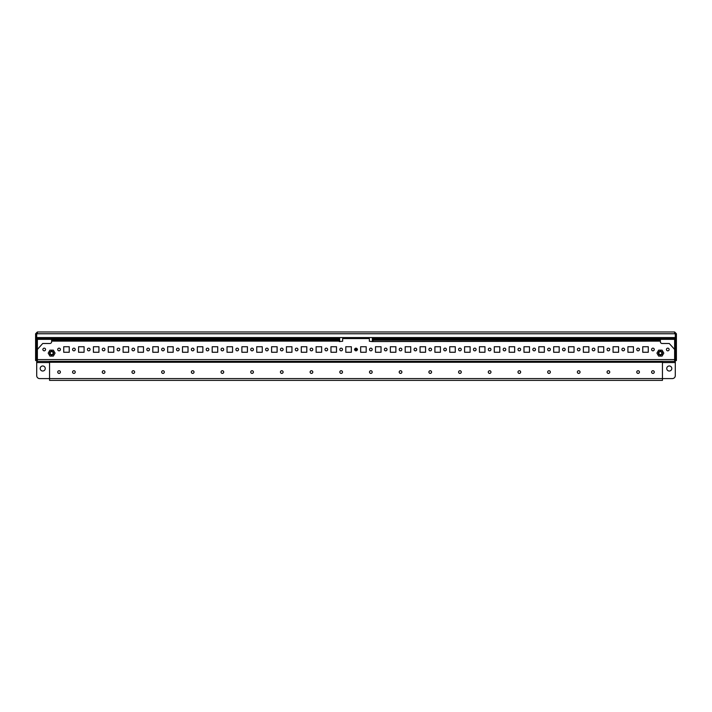<?xml version="1.0" encoding="UTF-8"?>
<svg xmlns="http://www.w3.org/2000/svg" width="712" height="712" viewBox="0 0 712 712"><rect width="100%" height="100%" fill="white"/><g stroke="black" fill="none" stroke-linecap="round" stroke-linejoin="round"><path stroke-width="1.07" d="M669.271 365.977A2.528 2.528 0 0 0 666.752 368.505A2.528 2.528 0 0 0 669.271 371.023A2.528 2.528 0 0 0 671.799 368.505A2.528 2.528 0 0 0 669.271 365.977M42.729 365.977A2.528 2.528 0 0 0 40.201 368.505A2.528 2.528 0 0 0 42.729 371.023A2.528 2.528 0 0 0 45.248 368.505A2.528 2.528 0 0 0 42.729 365.977M675.296 338.449L675.296 339.339L672.333 339.339L672.333 338.449L675.296 338.449L675.296 337.559L372.332 337.559L372.332 339.339L661.599 339.339L661.599 338.449L372.332 338.449M672.333 339.339L661.599 339.339M661.599 338.449L664.492 338.449L664.492 339.339M672.333 338.449L664.492 338.449M372.332 337.559L36.704 337.559L36.704 333.759L37.38 331.979L35.6 333.759L35.6 360.575L37.38 359.889L36.704 360.779L37.38 360.779M674.62 360.779L675.296 360.779L674.62 359.889L675.51 360.575L675.51 333.759L674.62 332.869M37.38 331.979L674.62 331.979L675.296 333.759L675.296 337.559M357.335 349.556L354.665 349.556M37.38 332.869L36.49 333.759L36.49 360.575M35.6 333.759L36.49 333.759M35.6 336.963L36.49 336.963M37.38 333.759L36.49 333.973M35.6 337.177L36.49 337.177M675.51 333.759L676.4 333.759L674.62 331.979M676.4 333.759L676.4 336.963L675.51 336.963M675.51 333.973L674.62 333.759M675.51 337.177L676.4 336.963M676.4 337.177L676.4 360.575L675.51 360.575M36.704 337.559L36.704 338.449L39.667 338.449L39.667 339.339L36.704 339.339L36.704 338.449M50.401 338.449L50.401 339.339L47.508 339.339L47.508 338.449L339.668 338.449L339.668 337.559M50.401 339.339L339.668 339.339L339.668 338.449M47.508 339.339L39.667 339.339M47.508 338.449L39.667 338.449M675.296 360.779L675.296 375.625A2.973 2.973 0 0 1 672.333 378.597L662.445 378.597L662.445 380.377L49.555 380.377L49.555 378.597L39.667 378.597A2.973 2.973 0 0 1 36.704 375.625L36.704 360.779M376.488 338.449L376.488 340.229L660.362 340.229L660.362 341.716A1.78 1.78 0 0 0 662.151 343.495L669.271 343.495L674.62 349.441L674.62 361.376L37.38 361.376L37.38 359.596L674.62 359.596M335.512 338.449L335.512 340.229L338.485 340.229L339.375 341.564L342.641 341.244L342.641 338.574L369.359 338.574L369.359 341.244L371.887 341.564L660.362 341.119M578.705 373.399A1.335 1.335 0 0 1 577.37 372.065A1.335 1.335 0 0 1 578.705 370.73A1.335 1.335 0 0 1 580.04 372.065A1.335 1.335 0 0 1 578.705 373.399M549.014 373.399A1.335 1.335 0 0 1 547.679 372.065A1.335 1.335 0 0 1 549.014 370.73A1.335 1.335 0 0 1 550.349 372.065A1.335 1.335 0 0 1 549.014 373.399M519.315 373.399A1.335 1.335 0 0 1 517.98 372.065A1.335 1.335 0 0 1 519.315 370.73A1.335 1.335 0 0 1 520.65 372.065A1.335 1.335 0 0 1 519.315 373.399M489.625 373.399A1.335 1.335 0 0 1 488.29 372.065A1.335 1.335 0 0 1 489.625 370.73A1.335 1.335 0 0 1 490.96 372.065A1.335 1.335 0 0 1 489.625 373.399M459.925 373.399A1.335 1.335 0 0 1 458.59 372.065A1.335 1.335 0 0 1 459.925 370.73A1.335 1.335 0 0 1 461.269 372.065A1.335 1.335 0 0 1 459.925 373.399M430.235 373.399A1.335 1.335 0 0 1 428.9 372.065A1.335 1.335 0 0 1 430.235 370.73A1.335 1.335 0 0 1 431.57 372.065A1.335 1.335 0 0 1 430.235 373.399M400.545 373.399A1.335 1.335 0 0 1 399.201 372.065A1.335 1.335 0 0 1 400.545 370.73A1.335 1.335 0 0 1 401.88 372.065A1.335 1.335 0 0 1 400.545 373.399M370.845 373.399A1.335 1.335 0 0 1 369.51 372.065A1.335 1.335 0 0 1 370.845 370.73A1.335 1.335 0 0 1 372.18 372.065A1.335 1.335 0 0 1 370.845 373.399M608.404 373.399A1.335 1.335 0 0 1 607.06 372.065A1.335 1.335 0 0 1 608.404 370.73A1.335 1.335 0 0 1 609.739 372.065A1.335 1.335 0 0 1 608.404 373.399M652.94 373.399A1.335 1.335 0 0 1 651.605 372.065A1.335 1.335 0 0 1 652.94 370.73A1.335 1.335 0 0 1 654.275 372.065A1.335 1.335 0 0 1 652.94 373.399M638.094 373.399A1.335 1.335 0 0 1 636.759 372.065A1.335 1.335 0 0 1 638.094 370.73A1.335 1.335 0 0 1 639.429 372.065A1.335 1.335 0 0 1 638.094 373.399M133.295 370.73A1.335 1.335 0 0 0 131.96 372.065A1.335 1.335 0 0 0 133.295 373.399A1.335 1.335 0 0 0 134.63 372.065A1.335 1.335 0 0 0 133.295 370.73M103.596 370.73A1.335 1.335 0 0 0 102.261 372.065A1.335 1.335 0 0 0 103.596 373.399A1.335 1.335 0 0 0 104.94 372.065A1.335 1.335 0 0 0 103.596 370.73M59.06 370.73A1.335 1.335 0 0 0 57.725 372.065A1.335 1.335 0 0 0 59.06 373.399A1.335 1.335 0 0 0 60.395 372.065A1.335 1.335 0 0 0 59.06 370.73M73.906 370.73A1.335 1.335 0 0 0 72.571 372.065A1.335 1.335 0 0 0 73.906 373.399A1.335 1.335 0 0 0 75.241 372.065A1.335 1.335 0 0 0 73.906 370.73M59.06 348.159A1.335 1.335 0 0 0 57.725 349.494A1.335 1.335 0 0 0 59.06 350.829A1.335 1.335 0 0 0 60.395 349.494A1.335 1.335 0 0 0 59.06 348.159M44.215 348.159A1.335 1.335 0 0 0 42.871 349.494A1.335 1.335 0 0 0 44.215 350.829A1.335 1.335 0 0 0 45.55 349.494A1.335 1.335 0 0 0 44.215 348.159M73.906 348.159A1.335 1.335 0 0 0 72.571 349.494A1.335 1.335 0 0 0 73.906 350.829A1.335 1.335 0 0 0 75.241 349.494A1.335 1.335 0 0 0 73.906 348.159M88.751 348.159A1.335 1.335 0 0 0 87.416 349.494A1.335 1.335 0 0 0 88.751 350.829A1.335 1.335 0 0 0 90.086 349.494A1.335 1.335 0 0 0 88.751 348.159M103.596 348.159A1.335 1.335 0 0 0 102.261 349.494A1.335 1.335 0 0 0 103.596 350.829A1.335 1.335 0 0 0 104.94 349.494A1.335 1.335 0 0 0 103.596 348.159M118.45 348.159A1.335 1.335 0 0 0 117.106 349.494A1.335 1.335 0 0 0 118.45 350.829A1.335 1.335 0 0 0 119.785 349.494A1.335 1.335 0 0 0 118.45 348.159M133.295 348.159A1.335 1.335 0 0 0 131.96 349.494A1.335 1.335 0 0 0 133.295 350.829A1.335 1.335 0 0 0 134.63 349.494A1.335 1.335 0 0 0 133.295 348.159M148.141 348.159A1.335 1.335 0 0 0 146.805 349.494A1.335 1.335 0 0 0 148.141 350.829A1.335 1.335 0 0 0 149.475 349.494A1.335 1.335 0 0 0 148.141 348.159M162.986 348.159A1.335 1.335 0 0 0 161.651 349.494A1.335 1.335 0 0 0 162.986 350.829A1.335 1.335 0 0 0 164.321 349.494A1.335 1.335 0 0 0 162.986 348.159M177.831 348.159A1.335 1.335 0 0 0 176.496 349.494A1.335 1.335 0 0 0 177.831 350.829A1.335 1.335 0 0 0 179.175 349.494A1.335 1.335 0 0 0 177.831 348.159M192.685 348.159A1.335 1.335 0 0 0 191.35 349.494A1.335 1.335 0 0 0 192.685 350.829A1.335 1.335 0 0 0 194.02 349.494A1.335 1.335 0 0 0 192.685 348.159M207.53 348.159A1.335 1.335 0 0 0 206.195 349.494A1.335 1.335 0 0 0 207.53 350.829A1.335 1.335 0 0 0 208.865 349.494A1.335 1.335 0 0 0 207.53 348.159M222.375 348.159A1.335 1.335 0 0 0 221.04 349.494A1.335 1.335 0 0 0 222.375 350.829A1.335 1.335 0 0 0 223.71 349.494A1.335 1.335 0 0 0 222.375 348.159M237.221 348.159A1.335 1.335 0 0 0 235.886 349.494A1.335 1.335 0 0 0 237.221 350.829A1.335 1.335 0 0 0 238.556 349.494A1.335 1.335 0 0 0 237.221 348.159M252.075 348.159A1.335 1.335 0 0 0 250.731 349.494A1.335 1.335 0 0 0 252.075 350.829A1.335 1.335 0 0 0 253.41 349.494A1.335 1.335 0 0 0 252.075 348.159M266.92 348.159A1.335 1.335 0 0 0 265.585 349.494A1.335 1.335 0 0 0 266.92 350.829A1.335 1.335 0 0 0 268.255 349.494A1.335 1.335 0 0 0 266.92 348.159M281.765 348.159A1.335 1.335 0 0 0 280.43 349.494A1.335 1.335 0 0 0 281.765 350.829A1.335 1.335 0 0 0 283.1 349.494A1.335 1.335 0 0 0 281.765 348.159M296.61 348.159A1.335 1.335 0 0 0 295.275 349.494A1.335 1.335 0 0 0 296.61 350.829A1.335 1.335 0 0 0 297.945 349.494A1.335 1.335 0 0 0 296.61 348.159M311.455 348.159A1.335 1.335 0 0 0 310.12 349.494A1.335 1.335 0 0 0 311.455 350.829A1.335 1.335 0 0 0 312.799 349.494A1.335 1.335 0 0 0 311.455 348.159M326.31 348.159A1.335 1.335 0 0 0 324.966 349.494A1.335 1.335 0 0 0 326.31 350.829A1.335 1.335 0 0 0 327.645 349.494A1.335 1.335 0 0 0 326.31 348.159M341.155 348.159A1.335 1.335 0 0 0 339.82 349.494A1.335 1.335 0 0 0 341.155 350.829A1.335 1.335 0 0 0 342.49 349.494A1.335 1.335 0 0 0 341.155 348.159M356 348.159A1.335 1.335 0 0 0 354.665 349.494A1.335 1.335 0 0 0 356 350.829A1.335 1.335 0 0 0 357.335 349.494A1.335 1.335 0 0 0 356 348.159M370.845 348.159A1.335 1.335 0 0 0 369.51 349.494A1.335 1.335 0 0 0 370.845 350.829A1.335 1.335 0 0 0 372.18 349.494A1.335 1.335 0 0 0 370.845 348.159M385.69 348.159A1.335 1.335 0 0 0 384.355 349.494A1.335 1.335 0 0 0 385.69 350.829A1.335 1.335 0 0 0 387.034 349.494A1.335 1.335 0 0 0 385.69 348.159M400.545 348.159A1.335 1.335 0 0 0 399.201 349.494A1.335 1.335 0 0 0 400.545 350.829A1.335 1.335 0 0 0 401.88 349.494A1.335 1.335 0 0 0 400.545 348.159M415.39 348.159A1.335 1.335 0 0 0 414.055 349.494A1.335 1.335 0 0 0 415.39 350.829A1.335 1.335 0 0 0 416.725 349.494A1.335 1.335 0 0 0 415.39 348.159M430.235 348.159A1.335 1.335 0 0 0 428.9 349.494A1.335 1.335 0 0 0 430.235 350.829A1.335 1.335 0 0 0 431.57 349.494A1.335 1.335 0 0 0 430.235 348.159M445.08 348.159A1.335 1.335 0 0 0 443.745 349.494A1.335 1.335 0 0 0 445.08 350.829A1.335 1.335 0 0 0 446.415 349.494A1.335 1.335 0 0 0 445.08 348.159M459.925 348.159A1.335 1.335 0 0 0 458.59 349.494A1.335 1.335 0 0 0 459.925 350.829A1.335 1.335 0 0 0 461.269 349.494A1.335 1.335 0 0 0 459.925 348.159M474.779 348.159A1.335 1.335 0 0 0 473.444 349.494A1.335 1.335 0 0 0 474.779 350.829A1.335 1.335 0 0 0 476.114 349.494A1.335 1.335 0 0 0 474.779 348.159M489.625 348.159A1.335 1.335 0 0 0 488.29 349.494A1.335 1.335 0 0 0 489.625 350.829A1.335 1.335 0 0 0 490.96 349.494A1.335 1.335 0 0 0 489.625 348.159M504.47 348.159A1.335 1.335 0 0 0 503.135 349.494A1.335 1.335 0 0 0 504.47 350.829A1.335 1.335 0 0 0 505.805 349.494A1.335 1.335 0 0 0 504.47 348.159M519.315 348.159A1.335 1.335 0 0 0 517.98 349.494A1.335 1.335 0 0 0 519.315 350.829A1.335 1.335 0 0 0 520.65 349.494A1.335 1.335 0 0 0 519.315 348.159M534.169 348.159A1.335 1.335 0 0 0 532.825 349.494A1.335 1.335 0 0 0 534.169 350.829A1.335 1.335 0 0 0 535.504 349.494A1.335 1.335 0 0 0 534.169 348.159M549.014 348.159A1.335 1.335 0 0 0 547.679 349.494A1.335 1.335 0 0 0 549.014 350.829A1.335 1.335 0 0 0 550.349 349.494A1.335 1.335 0 0 0 549.014 348.159M563.859 348.159A1.335 1.335 0 0 0 562.524 349.494A1.335 1.335 0 0 0 563.859 350.829A1.335 1.335 0 0 0 565.194 349.494A1.335 1.335 0 0 0 563.859 348.159M578.705 348.159A1.335 1.335 0 0 0 577.37 349.494A1.335 1.335 0 0 0 578.705 350.829A1.335 1.335 0 0 0 580.04 349.494A1.335 1.335 0 0 0 578.705 348.159M593.55 348.159A1.335 1.335 0 0 0 592.215 349.494A1.335 1.335 0 0 0 593.55 350.829A1.335 1.335 0 0 0 594.894 349.494A1.335 1.335 0 0 0 593.55 348.159M608.404 348.159A1.335 1.335 0 0 0 607.06 349.494A1.335 1.335 0 0 0 608.404 350.829A1.335 1.335 0 0 0 609.739 349.494A1.335 1.335 0 0 0 608.404 348.159M623.249 348.159A1.335 1.335 0 0 0 621.914 349.494A1.335 1.335 0 0 0 623.249 350.829A1.335 1.335 0 0 0 624.584 349.494A1.335 1.335 0 0 0 623.249 348.159M638.094 348.159A1.335 1.335 0 0 0 636.759 349.494A1.335 1.335 0 0 0 638.094 350.829A1.335 1.335 0 0 0 639.429 349.494A1.335 1.335 0 0 0 638.094 348.159M652.94 348.159A1.335 1.335 0 0 0 651.605 349.494A1.335 1.335 0 0 0 652.94 350.829A1.335 1.335 0 0 0 654.275 349.494A1.335 1.335 0 0 0 652.94 348.159M667.785 348.159A1.335 1.335 0 0 0 666.45 349.494A1.335 1.335 0 0 0 667.785 350.829A1.335 1.335 0 0 0 669.129 349.494A1.335 1.335 0 0 0 667.785 348.159M162.986 370.73A1.335 1.335 0 0 0 161.651 372.065A1.335 1.335 0 0 0 162.986 373.399A1.335 1.335 0 0 0 164.321 372.065A1.335 1.335 0 0 0 162.986 370.73M192.685 370.73A1.335 1.335 0 0 0 191.35 372.065A1.335 1.335 0 0 0 192.685 373.399A1.335 1.335 0 0 0 194.02 372.065A1.335 1.335 0 0 0 192.685 370.73M222.375 370.73A1.335 1.335 0 0 0 221.04 372.065A1.335 1.335 0 0 0 222.375 373.399A1.335 1.335 0 0 0 223.71 372.065A1.335 1.335 0 0 0 222.375 370.73M252.075 370.73A1.335 1.335 0 0 0 250.731 372.065A1.335 1.335 0 0 0 252.075 373.399A1.335 1.335 0 0 0 253.41 372.065A1.335 1.335 0 0 0 252.075 370.73M281.765 370.73A1.335 1.335 0 0 0 280.43 372.065A1.335 1.335 0 0 0 281.765 373.399A1.335 1.335 0 0 0 283.1 372.065A1.335 1.335 0 0 0 281.765 370.73M311.455 370.73A1.335 1.335 0 0 0 310.12 372.065A1.335 1.335 0 0 0 311.455 373.399A1.335 1.335 0 0 0 312.799 372.065A1.335 1.335 0 0 0 311.455 370.73M341.155 370.73A1.335 1.335 0 0 0 339.82 372.065A1.335 1.335 0 0 0 341.155 373.399A1.335 1.335 0 0 0 342.49 372.065A1.335 1.335 0 0 0 341.155 370.73M49.555 378.597L49.555 362.266L662.445 362.266L662.445 378.597L49.555 378.597M642.758 352.262L648.276 352.262L648.276 346.735L642.758 346.735L642.758 352.262M627.913 352.262L633.431 352.262L633.431 346.735L627.913 346.735L627.913 352.262M613.059 352.262L618.586 352.262L618.586 346.735L613.059 346.735L613.059 352.262M598.213 352.262L603.74 352.262L603.74 346.735L598.213 346.735L598.213 352.262M583.368 352.262L588.895 352.262L588.895 346.735L583.368 346.735L583.368 352.262M568.523 352.262L574.041 352.262L574.041 346.735L568.523 346.735L568.523 352.262M553.678 352.262L559.196 352.262L559.196 346.735L553.678 346.735L553.678 352.262M538.824 352.262L544.351 352.262L544.351 346.735L538.824 346.735L538.824 352.262M523.979 352.262L529.506 352.262L529.506 346.735L523.979 346.735L523.979 352.262M509.133 352.262L514.66 352.262L514.66 346.735L509.133 346.735L509.133 352.262M494.288 352.262L499.806 352.262L499.806 346.735L494.288 346.735L494.288 352.262M479.443 352.262L484.961 352.262L484.961 346.735L479.443 346.735L479.443 352.262M464.589 352.262L470.116 352.262L470.116 346.735L464.589 346.735L464.589 352.262M449.744 352.262L455.271 352.262L455.271 346.735L449.744 346.735L449.744 352.262M434.899 352.262L440.417 352.262L440.417 346.735L434.899 346.735L434.899 352.262M420.053 352.262L425.571 352.262L425.571 346.735L420.053 346.735L420.053 352.262M405.199 352.262L410.726 352.262L410.726 346.735L405.199 346.735L405.199 352.262M390.354 352.262L395.881 352.262L395.881 346.735L390.354 346.735L390.354 352.262M375.509 352.262L381.036 352.262L381.036 346.735L375.509 346.735L375.509 352.262M360.664 352.262L366.182 352.262L366.182 346.735L360.664 346.735L360.664 352.262M345.818 352.262L351.336 352.262L351.336 346.735L345.818 346.735L345.818 352.262M330.964 352.262L336.491 352.262L336.491 346.735L330.964 346.735L330.964 352.262M316.119 352.262L321.646 352.262L321.646 346.735L316.119 346.735L316.119 352.262M301.274 352.262L306.801 352.262L306.801 346.735L301.274 346.735L301.274 352.262M286.429 352.262L291.947 352.262L291.947 346.735L286.429 346.735L286.429 352.262M271.583 352.262L277.102 352.262L277.102 346.735L271.583 346.735L271.583 352.262M256.729 352.262L262.256 352.262L262.256 346.735L256.729 346.735L256.729 352.262M241.884 352.262L247.411 352.262L247.411 346.735L241.884 346.735L241.884 352.262M227.039 352.262L232.557 352.262L232.557 346.735L227.039 346.735L227.039 352.262M212.194 352.262L217.712 352.262L217.712 346.735L212.194 346.735L212.194 352.262M197.34 352.262L202.867 352.262L202.867 346.735L197.34 346.735L197.34 352.262M182.495 352.262L188.021 352.262L188.021 346.735L182.495 346.735L182.495 352.262M167.649 352.262L173.176 352.262L173.176 346.735L167.649 346.735L167.649 352.262M152.804 352.262L158.322 352.262L158.322 346.735L152.804 346.735L152.804 352.262M137.959 352.262L143.477 352.262L143.477 346.735L137.959 346.735L137.959 352.262M123.105 352.262L128.632 352.262L128.632 346.735L123.105 346.735L123.105 352.262M108.26 352.262L113.786 352.262L113.786 346.735L108.26 346.735L108.26 352.262M93.414 352.262L98.941 352.262L98.941 346.735L93.414 346.735L93.414 352.262M78.569 352.262L84.087 352.262L84.087 346.735L78.569 346.735L78.569 352.262M63.724 352.262L69.242 352.262L69.242 346.735L63.724 346.735L63.724 352.262M37.38 359.596L37.38 349.441L42.729 343.495L49.849 343.495A1.78 1.78 0 0 0 51.638 341.716L51.638 341.119L339.375 341.119M372.332 341.564L372.332 339.793L373.515 339.339M338.485 339.339L339.668 339.793L339.668 341.564M51.638 339.339L51.638 341.119M51.638 340.229L335.512 340.229M376.488 340.229L373.515 340.229L372.625 341.119M660.362 339.339L660.362 340.229M49.555 361.376L49.555 362.266M662.445 362.266L662.445 361.376M359.427 331.979L352.573 331.979M352.912 338.574L352.912 337.559M359.088 338.574L359.088 337.559M357.54 338.574L357.54 337.559M354.46 338.574L354.46 337.559M354.736 349.067A2.572 2.572 0 0 0 357.264 349.067M357.54 349.494L354.46 349.494M354.665 349.494L357.335 349.494M355.199 348.426A1.798 1.798 0 0 0 356.801 348.426M355.546 348.239A1.486 1.486 0 0 0 356.454 348.239M50.89 351.835A1.486 1.486 0 0 1 52.919 352.378A1.486 1.486 0 0 1 52.377 354.407A1.486 1.486 0 0 1 50.347 353.864A1.486 1.486 0 0 1 50.89 351.835M52.599 354.79A1.931 1.931 0 0 0 53.302 352.155A1.931 1.931 0 0 0 50.668 351.452A1.931 1.931 0 0 0 49.965 354.087A1.931 1.931 0 0 0 52.599 354.79M48.202 353.116L49.92 350.153L53.347 350.153L55.064 353.116L53.347 356.089L49.92 356.089L48.202 353.116M661.11 351.835A1.486 1.486 0 0 1 661.653 353.864A1.486 1.486 0 0 1 659.624 354.407A1.486 1.486 0 0 1 659.081 352.378A1.486 1.486 0 0 1 661.11 351.835M659.401 354.79A1.931 1.931 0 0 0 662.035 354.087A1.931 1.931 0 0 0 661.332 351.452A1.931 1.931 0 0 0 658.698 352.155A1.931 1.931 0 0 0 659.401 354.79M658.653 350.153L662.08 350.153L663.798 353.116L662.08 356.089L658.653 356.089L656.936 353.116L658.653 350.153M36.704 333.759L675.296 333.759M674.62 339.339L674.62 349.441M37.38 349.441L37.38 339.339M36.704 362.559L49.555 362.559M662.445 362.559L675.296 362.559M656.776 338.449L656.776 339.339M653.892 338.449L653.892 339.339M58.108 338.449L58.108 339.339M55.224 338.449L55.224 339.339"/></g></svg>
